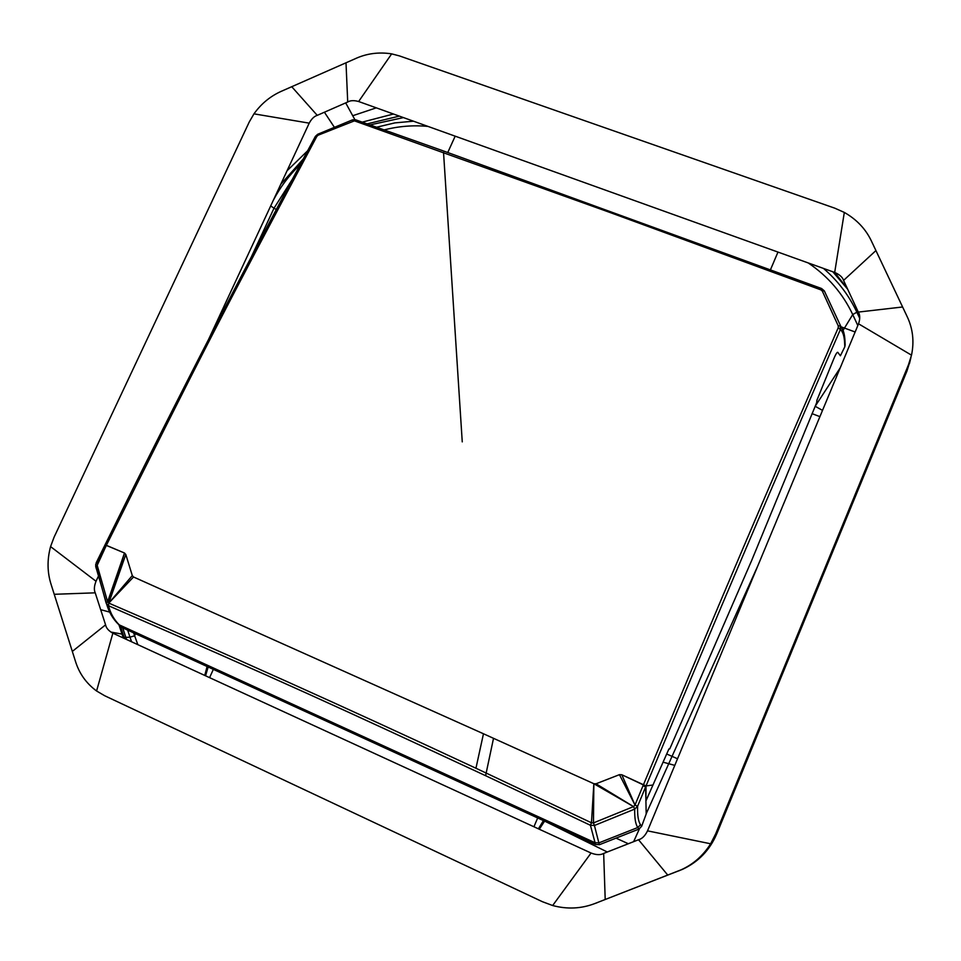 <?xml version="1.0" encoding="UTF-8"?>
<svg xmlns="http://www.w3.org/2000/svg" width="961" height="961" viewBox="0 0 961 961"><rect width="100%" height="100%" fill="white"/><g stroke="black" fill="none" stroke-linecap="round" stroke-linejoin="round"><path stroke-width="1.44" d="M54.056 537.235L249.259 121.963L253.968 113.842C261.572 103.235 271.218 95.487 282.918 90.598L354.609 59.005C366.189 53.54 378.538 51.822 391.668 53.864L399.524 55.93L834.833 208.189L844.323 212.429C856.792 219.54 865.873 229.174 871.555 241.331L907.016 316.301C912.878 328.53 914.367 341.479 911.508 355.162L908.421 364.916L715.645 833.92L710.635 843.782C703.128 855.674 693.253 864.371 681.013 869.861L594.907 903.52C581.321 908.746 567.23 909.418 552.659 905.526L542.388 901.694L104.737 695.764L96.581 690.995C86.13 683.271 79.042 673.217 75.306 660.832L51.269 584.949C47.233 572.648 47.005 559.867 50.573 546.605L54.056 537.235M208.837 338.861L309.214 123.152C311.532 118.888 314.211 116.281 317.25 115.356L347.714 102.01C350.309 100.4 353.948 100.232 358.633 101.506L834.689 272.443C839.614 274.582 842.569 277.224 843.566 280.408L858.305 312.085C860.131 314.944 860.203 318.86 858.545 323.809L647.534 830.857C645.035 835.914 642.032 838.869 638.524 839.746L603.664 853.428C600.505 855.17 596.313 855.038 591.063 853.032L112.857 633.179C108.617 630.848 106.191 628.074 105.578 624.842L95.223 592.829C93.866 589.946 94.13 586.09 96.028 581.273L98.178 576.66M594.403 903.712L682.478 869.357C698.359 861.981 709.783 850.161 716.738 833.884L715.645 833.92M910.127 360.831L906.956 371.03L716.738 833.884M118.972 624.842L123.32 637.996M393.457 114.011L362.237 122.131M847.362 288.576L834.725 272.456M677.541 758.77L666.682 753.989M663.078 762.169L674.79 765.376M628.326 843.746L616.71 838.448M815.144 406.275L822.52 410.371M812.021 413.638L819.913 416.642M137.843 644.675L133.579 632.831M127.681 630.128L129.975 637.143L134.564 635.834L135.489 633.695M840.178 367.919L815.108 406.359M544.587 821.126L539.301 829.235M808.213 262.942C827.841 276.155 842.689 293.357 852.731 314.559L843.133 330.272M543.433 820.598L538.4 828.826M859.663 318.223L856.864 312.205L852.731 314.559L857.825 325.539M855.134 331.989L841.428 326.956M204.741 675.427L207.108 666.514M209.582 677.649L213.342 669.373M447.766 152.499L455.178 136.174M533.932 826.772L537.679 817.955M770.518 269.645L777.966 252.082M633.635 841.668L639.401 828.85M646.188 813.787L757.821 565.837M384.208 129.903C398.719 126.191 413.302 125.026 427.957 126.396M205.558 675.799L208.153 666.994M607.304 851.999L545.92 821.739M287.051 170.77L307.64 150.781M640.531 824.706L637.816 827.505L638.945 829.091L641.648 826.292L640.531 824.706C638.308 821.571 637.335 815.421 637.599 806.231L646.044 785.918L645.924 800.945L652.963 785.017L646.044 785.918L621.803 774.746L619.449 774.662L596.024 783.78L593.85 783.72L483.467 733.772L593.85 783.72L591.459 822.796L475.947 768.247C345.347 707.296 222.952 652.243 108.773 603.1L125.807 554.485L132.306 575.591L133.519 576.984L483.467 733.772L475.947 768.247M645.672 785.846L643.377 784.921C732.042 573.068 752.499 525.066 838.232 327.749L838.268 325.911L822.316 291.075L820.922 289.874L609.418 212.273L354.441 120.858L318.139 135.201L316.83 136.426C222.736 313.058 200.621 356.075 106.323 545.416L97.193 565.32L95.692 566.305L96.148 568.287M646.044 785.918C714.383 621.827 779.155 469.725 840.346 329.599L838.232 327.749M652.963 785.017L668.904 748.979L669.733 748.955L751.79 560.191L816.682 402.659L816.898 400.293L833.655 359.114C835.71 354.213 837.103 351.954 837.812 352.339L840.394 355.774L844.803 346.825L844.647 343.245C844.335 336.158 842.893 331.617 840.346 329.599L840.358 325.875L838.268 325.911M822.316 291.075L824.298 290.847L821.535 288.504L820.922 289.874M444.823 151.454L821.523 288.504L824.298 290.847L840.743 326.211L824.31 290.871M619.449 774.662L635.005 805.042L621.803 774.746L619.449 774.662L596.024 783.78L593.85 783.72L593.466 822.916L594.427 825.487L590.426 825.283L485.605 775.695C339.233 707.596 284.216 682.214 108.461 605.706L108.773 603.1L133.519 576.984L132.306 575.591L108.773 603.1L124.498 553.007L105.073 544.791L106.323 545.416L97.193 565.32L107.62 601.838L124.498 553.007L125.807 554.485L124.498 553.007L106.323 545.416M843.722 332.314L840.743 326.211C843.362 329.479 844.779 334.596 844.995 341.551L844.647 343.245M821.523 288.504L444.619 151.382L355.87 119.885L354.441 120.858M444.619 151.382L355.618 119.801L352.435 119.897L352.747 120.882M318.139 135.201L317.695 134.264L315.376 136.378L316.83 136.426M315.22 136.678L315.376 136.378C247.71 261.909 177.617 398.046 105.073 544.791L104.689 545.572L105.974 546.112L97.457 563.41L96.184 562.834L104.689 545.584M845.139 344.723L844.803 346.825M117.542 623.413L119.284 624.878C114.083 619.725 110.479 613.346 108.461 605.706L106.142 603.148L95.632 564.672M132.306 575.591L125.807 554.485M641.648 826.292L646.188 814.015L645.624 786.915L643.053 785.702L643.377 784.921L621.803 774.746M596.024 783.78L633.551 806.603L635.005 805.042L643.053 785.702M593.85 783.72L633.551 806.603L634.716 809.09L594.427 825.487L598.859 842.893L637.816 827.505C635.545 824.394 634.512 818.255 634.716 809.09L637.599 806.231L635.005 805.042M638.945 829.091L599.46 844.683L595.532 844.467L590.426 825.283L591.459 822.796L593.466 822.916L633.551 806.603M599.46 844.683L598.859 842.893L594.919 842.677L598.859 842.881M133.519 576.984L483.467 733.772M108.773 603.1L107.62 601.838L106.142 603.148M118.587 624.47C112.966 619.04 108.977 612.253 106.635 604.133L95.692 566.305L96.184 562.834M595.532 844.467L121.915 627.485L118.599 624.482L121.915 627.485M120.209 626.079L121.23 627.089M96.028 581.273L50.573 546.605M309.214 123.152L253.968 113.842M317.25 115.356L291.82 86.802M347.714 102.01L346.008 62.945M906.956 371.03L908.421 364.916M345.696 102.899L354.861 119.632M324.41 112.221L334.176 126.984M100.665 609.658L109.482 612.049M110.863 632.05L121.975 634.08L124.51 638.548M358.633 101.506L391.668 53.864M834.689 272.443L844.323 212.429M399.344 116.125L367.126 123.861M603.664 853.428L605.202 899.508M591.063 853.032L552.659 905.526M292.564 178.95L274.017 208.189L276.336 209.51M120.569 626.428L124.173 637.515L129.975 637.143L131.597 641.792M857.933 311.28L856.864 312.205C848.899 295.255 837.764 280.66 823.469 268.419M413.47 121.194L394.887 122.888L376.604 127.212M270.69 205.93L274.017 208.189L251.193 257.26M300.337 164.403C289.369 174.95 280.372 186.89 273.356 200.224M126.54 639.473L122.732 627.857M847.674 289.225L832.815 271.771M403.44 117.59L370.069 124.894M303.208 159.046L280.744 184.332M647.534 830.857L710.635 843.782M638.524 839.746L667.763 875.111M114.215 633.804L113.818 632.59M376.304 107.848L352.723 115.728M858.305 312.085L902.559 306.991M858.545 323.809L911.508 355.162M843.566 280.408L875.891 250.605M112.857 633.179L96.581 690.995M105.578 624.842L72.399 651.354M95.223 592.829L54.321 594.294M679.583 870.57L678.094 871.086M597.165 902.715L594.907 903.52M443.538 152.499L462.253 441.88M844.971 341.119L845.163 345.131M493.522 738.312L485.605 775.695M594.919 842.665L119.284 624.878M909.466 363.57L910.956 357.396M682.478 869.357L681.013 869.861M352.435 119.897L317.695 134.264"/></g></svg>
